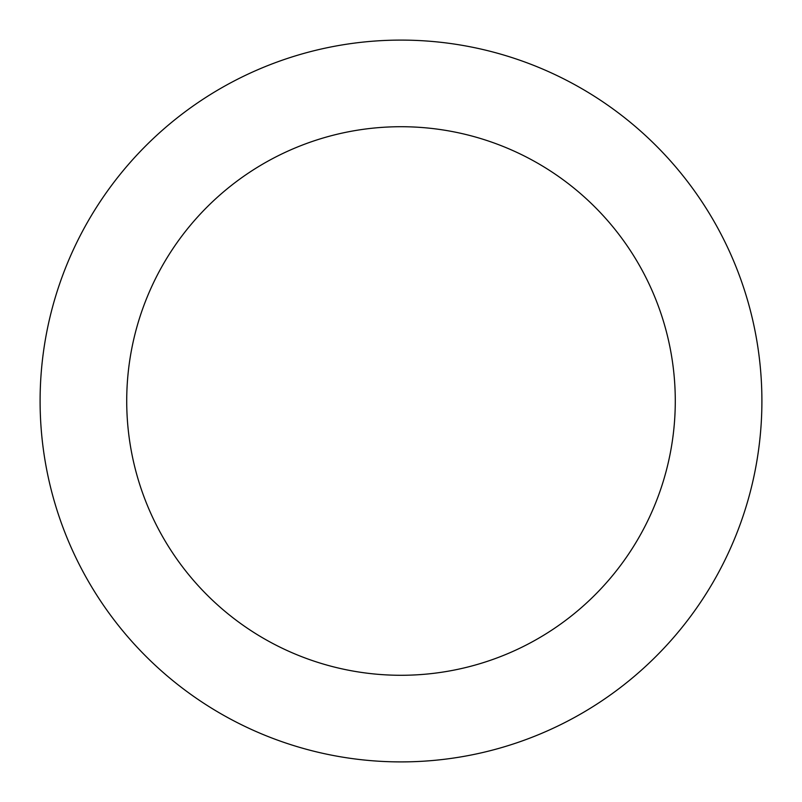 <?xml version="1.0" encoding="UTF-8"?>
<svg xmlns="http://www.w3.org/2000/svg" width="802" height="802" viewBox="0 0 802 802"><rect width="100%" height="100%" fill="white"/><g stroke="black" fill="none" stroke-linecap="round" stroke-linejoin="round"><path stroke-width="1.2" d="M675.284 401A274.284 274.284 0 0 0 401 126.716A274.284 274.284 0 0 0 126.716 401A274.284 274.284 0 0 0 401 675.284A274.284 274.284 0 0 0 675.284 401M40.1 401A360.9 360.9 0 0 1 401 40.1A360.9 360.9 0 0 1 761.9 401A360.9 360.9 0 0 1 401 761.9A360.9 360.9 0 0 1 40.1 401"/></g></svg>
